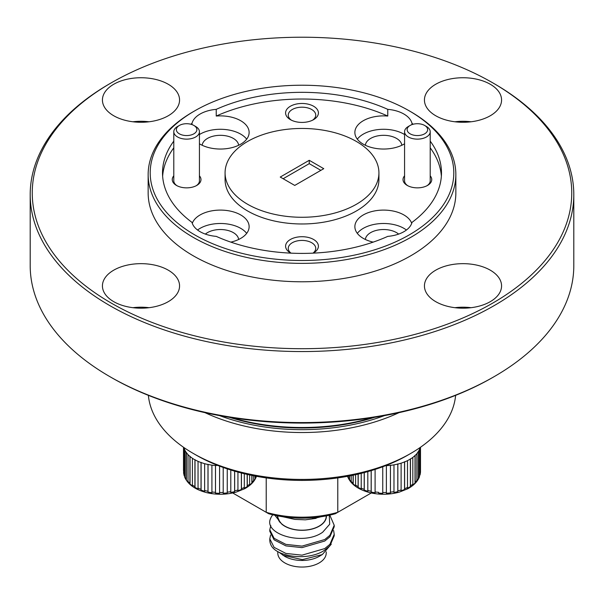 <?xml version="1.0" encoding="UTF-8"?>
<svg xmlns="http://www.w3.org/2000/svg" width="604" height="604" viewBox="0 0 604 604"><rect width="100%" height="100%" fill="white"/><g stroke="black" fill="none" stroke-linecap="round" stroke-linejoin="round"><path stroke-width="0.91" d="M374.608 417.319A151.8 87.64 180 0 1 229.392 417.319M231.679 417.681A153.846 88.826 0 0 0 372.321 417.681M494.193 376.617L492.743 377.455A269.746 155.741 180 0 1 111.257 377.455L109.807 376.617A271.8 156.919 0 0 0 494.193 376.617A271.8 156.919 0 0 0 573.8 265.654L573.8 194.639A271.8 156.919 180 0 1 406.016 339.614A271.8 156.919 180 0 1 109.807 305.601A271.8 156.919 180 0 1 30.2 194.639A271.8 156.919 180 0 1 109.807 83.677L111.257 82.839A269.746 155.741 0 0 0 111.257 303.087A269.746 155.741 0 0 0 492.743 303.087A269.746 155.741 0 0 0 492.743 82.839L492.743 82.839A269.746 155.741 0 0 0 111.257 82.839M492.743 82.846L494.193 83.677A271.8 156.919 180 0 1 573.8 194.639M490.274 270.177A38.565 22.265 0 0 0 448.251 265.352A38.565 22.265 0 0 0 424.438 285.918A38.565 22.265 0 0 0 435.733 301.66A38.565 22.265 0 0 0 477.764 306.492A38.565 22.265 0 0 0 501.569 285.918A38.565 22.265 0 0 0 490.274 270.177M471.067 307.693A38.565 22.265 0 0 0 454.948 307.693M225.073 172.865L225.073 179.562A76.927 44.409 0 0 0 247.61 210.97A76.927 44.409 0 0 0 331.437 220.596A76.927 44.409 0 0 0 378.927 179.562L378.927 172.865A76.927 44.409 0 0 0 356.39 141.464A76.927 44.409 0 0 0 272.563 131.831A76.927 44.409 0 0 0 225.073 172.865A76.927 44.409 0 0 0 247.61 204.265A76.927 44.409 0 0 0 331.437 213.899A76.927 44.409 0 0 0 378.927 172.865M398.632 234.095A18.256 10.54 0 0 0 396.503 232.616A18.256 10.54 0 0 0 377.077 230.222A18.256 10.54 0 0 0 365.36 239.486M411.717 223.321A28.72 16.58 0 0 0 403.895 214.948A28.72 16.58 0 0 0 372.6 211.355A28.72 16.58 0 0 0 354.873 226.674A28.72 16.58 0 0 0 363.283 238.391A28.72 16.58 0 0 0 373.181 242.121M406.432 230.018A28.72 16.58 0 0 0 403.895 228.342A28.72 16.58 0 0 0 357.319 233.371M401.819 145.27A18.256 10.54 0 0 0 396.503 138.407A18.256 10.54 0 0 0 377.077 136.013A18.256 10.54 0 0 0 365.36 145.27M413.189 124.235A139.486 80.536 0 0 0 412.004 123.344A28.72 16.58 0 0 0 403.895 114.035A28.72 16.58 0 0 0 387.768 109.354L387.768 116.051A28.72 16.58 0 0 0 354.873 132.457A28.72 16.58 0 0 0 363.283 144.182A28.72 16.58 0 0 0 404.567 143.782M404.567 134.533A28.72 16.58 0 0 0 403.895 134.133A28.72 16.58 0 0 0 357.319 139.162M238.64 145.27A18.256 10.54 0 0 0 233.318 138.407A18.256 10.54 0 0 0 213.892 136.013A18.256 10.54 0 0 0 202.181 145.27M199.433 143.782A28.72 16.58 0 0 0 200.105 144.182A28.72 16.58 0 0 0 231.4 147.776A28.72 16.58 0 0 0 249.127 132.457A28.72 16.58 0 0 0 240.717 120.732A28.72 16.58 0 0 0 216.232 116.051L216.232 109.354A28.72 16.58 0 0 0 191.996 123.344A139.486 80.536 0 0 0 190.811 124.235M191.996 124.598L191.996 123.344M246.681 139.162A28.72 16.58 0 0 0 240.717 134.133A28.72 16.58 0 0 0 199.433 134.533M238.64 239.486A18.256 10.54 0 0 0 233.318 232.616A18.256 10.54 0 0 0 205.368 234.095M173.793 141.132A139.486 80.536 0 0 0 162.514 172.865A139.486 80.536 0 0 0 191.996 222.385A28.72 16.58 0 0 0 200.105 231.694A28.72 16.58 0 0 0 216.232 236.375A139.486 80.536 0 0 0 387.768 236.375A28.72 16.58 0 0 0 412.004 222.385A139.486 80.536 0 0 0 441.486 172.865A139.486 80.536 0 0 0 430.207 141.132M230.819 242.121A28.72 16.58 0 0 0 249.127 226.674A28.72 16.58 0 0 0 240.717 214.948A28.72 16.58 0 0 0 212.17 210.788A28.72 16.58 0 0 0 192.283 223.321M246.681 233.371A28.72 16.58 0 0 0 240.717 228.342A28.72 16.58 0 0 0 197.568 230.018M407.806 185.738A12.82 7.399 180 0 1 404.567 180.822L404.567 131.732A12.82 7.399 180 0 1 408.319 126.5A12.82 7.399 180 0 1 408.432 126.432M404.567 175.832A14.36 8.29 0 0 0 407.232 185.428L407.232 185.428A14.36 8.29 0 0 0 427.541 185.428A14.36 8.29 0 0 0 430.207 175.832M177.032 185.738A12.82 7.399 180 0 1 173.793 180.822L173.793 131.732A12.82 7.399 180 0 1 177.546 126.5A12.82 7.399 180 0 1 177.659 126.432M173.793 175.832A14.36 8.29 0 0 0 176.459 185.428L176.459 185.428A14.36 8.29 0 0 0 196.768 185.428A14.36 8.29 0 0 0 199.433 175.832M313.136 253.144A16.414 9.475 0 0 0 313.604 252.88A16.414 9.475 0 0 0 313.604 239.486A16.414 9.475 0 0 0 290.396 239.486A16.414 9.475 0 0 0 290.396 252.88L290.396 252.88A16.414 9.475 0 0 0 290.864 253.144M312.955 253.151A13.741 7.935 0 0 0 315.741 248.357A13.741 7.935 0 0 0 311.717 242.748A13.741 7.935 0 0 0 296.738 241.026A13.741 7.935 0 0 0 288.259 248.357A13.741 7.935 0 0 0 291.045 253.151M313.604 106.244A16.414 9.475 0 0 0 290.396 106.244A16.414 9.475 0 0 0 290.396 119.645L290.396 119.645A16.414 9.475 0 0 0 313.604 119.645A16.414 9.475 0 0 0 313.604 106.244M312.578 120.188A13.741 7.935 0 0 0 315.741 115.122A13.741 7.935 0 0 0 311.717 109.513A13.741 7.935 0 0 0 296.738 107.791A13.741 7.935 0 0 0 288.259 115.122A13.741 7.935 0 0 0 291.422 120.188M194.662 234.835A151.8 87.64 0 0 0 409.338 234.835A151.8 87.64 0 0 0 409.338 110.894L410.788 111.732A153.846 88.826 180 0 1 455.846 174.541A153.846 88.826 180 0 1 360.875 256.602A153.846 88.826 180 0 1 193.212 237.349A153.846 88.826 180 0 1 148.154 174.541A153.846 88.826 180 0 1 193.212 111.732L194.662 110.894A151.8 87.64 0 0 0 194.662 234.835M424.642 125.451A10.253 5.919 0 0 0 410.222 125.398A10.253 5.919 0 0 0 410.131 125.451A10.253 5.919 0 0 0 410.093 133.801A10.253 5.919 0 0 0 424.552 133.877A10.253 5.919 0 0 0 424.642 125.451L426.454 126.5A12.82 7.399 180 0 1 430.207 131.732A12.82 7.399 180 0 1 426.341 137.032A12.82 7.399 180 0 1 412.411 138.55A12.82 7.399 180 0 1 404.567 131.732M193.869 125.451A10.253 5.919 0 0 0 179.448 125.398A10.253 5.919 0 0 0 179.358 125.451A10.253 5.919 0 0 0 179.312 133.801A10.253 5.919 0 0 0 193.778 133.877A10.253 5.919 0 0 0 193.869 125.451L195.681 126.5A12.82 7.399 180 0 1 199.433 131.732A12.82 7.399 180 0 1 195.568 137.032A12.82 7.399 180 0 1 181.63 138.55A12.82 7.399 180 0 1 173.793 131.732M455.846 174.541L455.846 192.963A153.846 88.826 180 0 1 360.875 275.024A153.846 88.826 180 0 1 193.212 255.771A153.846 88.826 180 0 1 148.154 192.963L148.154 174.541M168.267 270.177A38.565 22.265 0 0 0 126.236 265.352A38.565 22.265 0 0 0 102.431 285.918A38.565 22.265 0 0 0 113.726 301.66A38.565 22.265 0 0 0 155.749 306.492A38.565 22.265 0 0 0 179.562 285.918A38.565 22.265 0 0 0 168.267 270.177M149.052 307.693A38.565 22.265 0 0 0 132.933 307.693M168.267 84.266A38.565 22.265 0 0 0 126.236 79.434A38.565 22.265 0 0 0 102.431 100.007A38.565 22.265 0 0 0 113.726 115.749A38.565 22.265 0 0 0 155.749 120.581A38.565 22.265 0 0 0 179.562 100.007A38.565 22.265 0 0 0 168.267 84.266M149.052 121.782A38.565 22.265 0 0 0 132.933 121.782M490.274 84.266A38.565 22.265 0 0 0 448.251 79.434A38.565 22.265 0 0 0 424.438 100.007A38.565 22.265 0 0 0 435.733 115.749A38.565 22.265 0 0 0 477.764 120.581A38.565 22.265 0 0 0 501.569 100.007A38.565 22.265 0 0 0 490.274 84.266M471.067 121.782A38.565 22.265 0 0 0 454.948 121.782M384.454 415.612A151.8 87.64 180 0 1 219.546 415.612M256.141 477.115L256.451 476.307M217.629 465.382L215.485 465.533A36.927 21.321 180 0 1 211.921 465.156L207.987 464.484A36.927 21.321 180 0 1 206.296 464.106A36.927 21.321 180 0 1 204.635 463.683L204.635 490.478A36.927 21.321 0 0 0 206.296 490.901A36.927 21.321 0 0 0 207.987 491.279L208.025 492.094L211.959 492.766L211.921 491.95A36.927 21.321 0 0 0 215.485 492.336L215.5 493.143L219.584 493.325L219.577 492.517A36.927 21.321 0 0 0 223.201 492.464L223.186 493.272L227.247 492.962L227.27 492.154A36.927 21.321 0 0 0 230.796 491.664L230.743 492.471L234.616 491.679L234.662 490.871A36.927 21.321 0 0 0 237.938 489.972L237.855 490.788L241.358 489.55L241.434 488.734A36.927 21.321 0 0 0 244.31 487.458L244.205 488.281L247.179 486.65L247.285 485.827A36.927 21.321 0 0 0 249.641 484.234L249.52 485.072L251.838 483.125L251.959 482.279A36.927 21.321 0 0 0 253.688 480.437L253.552 481.297L255.122 479.108L255.258 478.247A36.927 21.321 0 0 0 256.27 476.277M367.813 471.611L367.813 490.478A36.927 21.321 0 0 0 369.474 490.901A36.927 21.321 0 0 0 371.166 491.279L371.211 492.094L375.144 492.766L375.099 491.95A36.927 21.321 0 0 0 378.67 492.336L378.678 493.143L382.77 493.325L382.755 492.517A36.927 21.321 0 0 0 386.386 492.464L386.364 493.272L390.433 492.962L390.448 492.154A36.927 21.321 0 0 0 393.974 491.664L393.929 492.471L397.794 491.679L397.847 490.871A36.927 21.321 0 0 0 401.116 489.972L401.041 490.788L404.537 489.55L404.612 488.734A36.927 21.321 0 0 0 407.489 487.458L407.39 488.281L410.365 486.65L410.463 485.827A36.927 21.321 0 0 0 412.819 484.234L412.698 485.072L415.024 483.125L415.144 482.279A36.927 21.321 0 0 0 416.873 480.437L416.737 481.297L418.444 478.247A36.927 21.321 0 0 0 419.47 476.239L420.218 473.914A36.927 21.321 0 0 0 420.497 471.822L420.15 474.495M420.067 447.549L420.067 474.789L420.218 447.451M419.327 477.115L419.455 476.805C417.575 481.577 413.664 485.571 407.715 488.787L399.274 492.132C389.678 494.751 379.954 494.948 370.086 492.705C358.595 489.753 351.188 484.574 347.874 477.175L348.372 478.209L348.229 477.334A36.927 21.321 0 0 0 349.437 479.312L349.437 475.952M419.818 447.723L419.47 449.444A36.927 21.321 180 0 1 418.444 451.452L416.873 453.642A36.927 21.321 180 0 1 415.144 455.484L412.819 457.432A36.927 21.321 180 0 1 410.463 459.025L407.489 460.656A36.927 21.321 180 0 1 404.612 461.932L401.116 463.17A36.927 21.321 180 0 1 397.847 464.076L393.974 464.861A36.927 21.321 180 0 1 390.448 465.352L386.386 465.661A36.927 21.321 180 0 1 385.563 465.692M410.788 453.408L407.889 455.084A149.747 86.455 180 0 1 196.111 455.084L193.212 453.408A153.846 88.826 0 0 0 410.788 453.408A153.846 88.826 0 0 0 455.627 395.341M399.002 412.653A153.846 88.826 180 0 1 204.998 412.653M326.205 515.876L326.205 516.224A24.205 13.975 180 0 1 319.116 526.099A24.205 13.975 180 0 1 281.034 523.207L280.029 522.362L277.055 515.733M270.803 525.548L269.792 529.791L274.11 538.33L285.896 544.385L302 546.122L324.771 539.531L329.89 535.318L334.208 525.269L329.799 515.121M334.208 525.269L334.208 526.771L329.89 536.82L324.771 541.033L302 547.624L285.896 545.888L274.11 539.833L269.792 531.293L269.792 529.791M270.592 535.061L269.792 538.836L274.11 547.375L285.896 553.43L302 555.167L324.771 548.575L329.89 544.363L334.208 534.314L333.635 530.538M334.208 534.314L334.208 535.816L329.89 545.865L324.771 550.078C308.025 561.75 274.737 556.722 270.584 544.098A32.208 18.596 0 0 1 269.792 540.006L269.792 538.836M329.263 515.242L329.693 524.219L322.717 532.177C303.306 546.288 263.034 534.14 270.615 518.421A32.208 18.596 180 0 1 272.766 514.789M326.205 551.829L326.205 553.068A24.205 13.975 180 0 1 319.116 562.951A24.205 13.975 180 0 1 292.736 565.978A24.205 13.975 180 0 1 277.795 553.068L277.795 551.58M274.88 515.272L281.804 524.136A24.409 14.096 0 0 0 319.259 526.182A24.409 14.096 0 0 0 326.402 515.839M277.598 515.839A24.409 14.096 0 0 0 280.029 522.362M278.852 552.169L284.741 556.337A24.409 14.096 180 0 0 319.259 556.337L322.317 554.57L331.271 544.196M282.936 555.295L302.355 559.636L322.317 554.57M232.729 492.977L266.213 512.305A80 46.191 0 0 0 337.787 512.305L335.363 513.71A75.9 43.82 180 0 1 268.637 513.71L266.213 512.305L266.213 477.9M281.804 524.136L281.034 523.207A24.205 13.975 180 0 1 277.795 516.224L277.795 515.876M320.973 516.775L312.51 518.859L312.51 517.741M312.51 518.859L305.345 519.833L294.873 519.395L282.612 516.714M337.787 477.9L337.787 512.305L371.271 492.977M148.373 395.341A153.846 88.826 0 0 0 193.212 453.408L196.111 455.084M412.819 484.234L412.819 457.432M410.463 459.025L410.463 485.827M407.489 487.458L407.489 460.656M404.612 461.932L404.612 488.734M401.116 489.972L401.116 463.17M397.847 464.076L397.847 490.871M393.974 491.664L393.974 464.861M390.448 465.352L390.448 492.154M386.386 492.464L386.386 465.661M382.755 466.756L382.755 492.517M378.67 492.336L378.678 493.143M375.099 469.406L375.099 491.95M371.166 491.279L371.166 470.629M361.222 473.362L361.222 488.168A36.927 21.321 0 0 0 364.212 489.353L364.212 472.592M355.597 474.676L355.597 485.11A36.927 21.321 0 0 0 358.096 486.628L358.096 474.11M351.203 475.605L351.203 481.448A36.927 21.321 0 0 0 353.098 483.23L353.098 475.22M348.229 476.186L348.229 477.334M420.497 471.822L420.497 447.254M419.47 476.239L419.47 449.444M418.444 451.452L418.444 478.247M415.144 455.484L415.144 482.279M416.873 480.437L416.873 453.642M364.212 489.353L364.28 490.169L367.889 491.294L367.813 490.478M358.096 486.628L358.195 487.451L361.313 488.991L361.222 488.168M353.098 483.23L353.219 484.068L355.718 485.948L355.597 485.11M349.437 479.312L351.339 482.302L351.203 481.448M347.549 476.314L347.874 477.175M418.308 451.301L418.308 479.108M349.573 475.929L349.573 480.165M353.219 475.189L353.219 484.068M358.195 474.087L358.195 487.451M364.28 472.577L364.28 490.169M371.211 470.622L371.211 492.094M390.433 465.148L390.433 492.962M397.794 463.872L397.794 491.679M404.537 461.735L404.537 489.55M410.365 458.844L410.365 486.65M415.024 455.31L415.024 483.125M249.641 484.234L249.641 474.948M247.285 474.427L247.285 485.827M244.31 487.458L244.31 473.732M241.434 473.023L241.434 488.734M237.938 489.972L237.938 472.094M234.662 471.173L234.662 490.871M230.796 491.664L230.796 470.01M227.247 492.962L227.247 468.863L227.27 492.154M223.201 492.464L223.201 467.473M219.577 466.129L219.577 492.517M215.485 492.336L215.485 465.533M211.921 465.156L211.921 491.95M207.987 491.279L207.987 464.484M201.026 489.353L201.026 462.551A36.927 21.321 180 0 1 198.037 461.365L198.037 488.168A36.927 21.321 0 0 0 201.026 489.353L201.102 490.169L204.703 491.294L204.635 490.478M194.918 486.628L194.918 459.833A36.927 21.321 180 0 1 192.419 458.308L192.419 485.11A36.927 21.321 0 0 0 194.918 486.628L195.017 487.451L198.135 488.991L198.037 488.168M189.92 483.23L189.92 456.435A36.927 21.321 180 0 1 188.025 454.646L188.025 481.448A36.927 21.321 0 0 0 189.92 483.23L190.041 484.068L192.54 485.948L192.419 485.11M186.258 479.312L186.258 452.509A36.927 21.321 180 0 1 185.043 450.539L185.043 477.334A36.927 21.321 0 0 0 186.258 479.312L186.387 480.165L188.161 482.302L188.025 481.448M183.608 447.33L183.608 472.955A36.927 21.321 0 0 0 184.084 475.031L184.084 448.236A36.927 21.321 180 0 1 183.88 447.511M183.503 470.591L183.503 447.254M255.258 476.088L255.258 478.247M251.959 475.439L251.959 482.279M253.688 480.437L253.688 475.786M185.043 450.539L184.084 448.236M188.025 454.646L186.258 452.509M192.419 458.308L189.92 456.435M198.037 461.365L194.918 459.833M204.635 463.683L201.026 462.551M184.084 475.031L185.043 477.334M183.639 473.34L184.228 475.907L184.228 448.093M183.759 473.846L183.608 472.955M255.122 476.065L255.122 479.108M186.387 452.351L186.387 480.165M190.041 456.262L190.041 484.068M195.017 459.644L195.017 487.451M201.102 462.354L201.102 490.169M208.025 464.28L208.025 492.094M215.5 465.329L215.5 493.143M234.616 471.158L234.616 491.679M241.358 473L241.358 489.55M247.179 474.404L247.179 486.65M251.838 475.416L251.838 483.125M199.433 131.732L199.433 180.822A12.82 7.399 180 0 1 196.194 185.738M430.207 131.732L430.207 180.822A12.82 7.399 180 0 1 426.968 185.738M410.788 111.732L409.338 110.894A151.8 87.64 0 0 0 194.662 110.894M387.768 116.051A139.486 80.536 0 0 0 216.232 116.051M387.768 109.354A139.486 80.536 0 0 0 216.232 109.354M173.793 147.837A139.486 80.536 0 0 0 162.635 176.217M412.004 123.344L412.004 124.598M441.365 176.217A139.486 80.536 0 0 0 430.207 147.837M323.759 168.675L309.256 160.302L280.241 177.055L294.744 185.428L323.759 168.675M283.14 178.724L309.256 163.654L309.256 160.302M309.256 163.654L320.86 170.351M30.2 194.639L30.2 265.654A271.8 156.919 0 0 0 109.807 376.617L111.257 377.455A269.746 155.741 180 0 1 111.257 377.447M410.131 125.451L408.319 126.5M179.358 125.451L177.546 126.5M492.743 82.839L494.193 83.677M256.27 476.805C254.397 481.577 250.486 485.571 244.529 488.787L236.096 492.132C226.5 494.751 216.768 494.948 206.908 492.705C195.409 489.753 188.01 484.574 184.696 477.175M316.103 518.345L305.345 519.833"/></g></svg>
